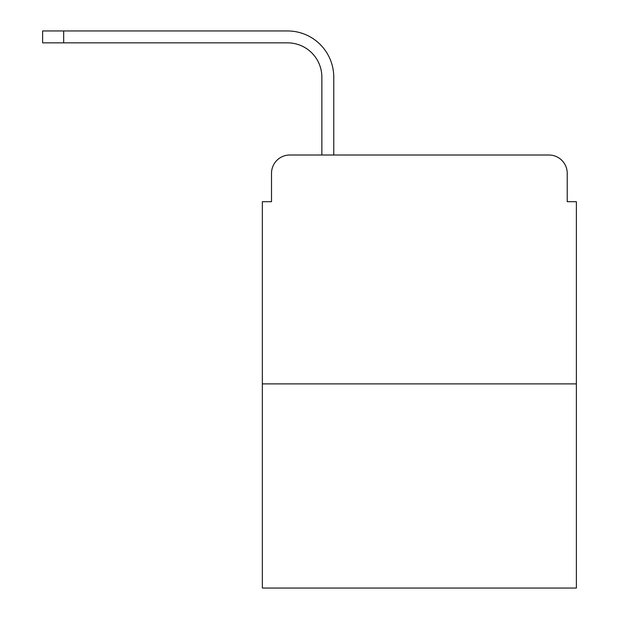 <?xml version="1.0" encoding="UTF-8"?>
<svg xmlns="http://www.w3.org/2000/svg" width="619" height="619" viewBox="0 0 619 619"><rect width="100%" height="100%" fill="white"/><g stroke="black" fill="none" stroke-linecap="round" stroke-linejoin="round"><path stroke-width="0.93" d="M271.509 173.312L271.509 201.693L271.509 173.312A18.307 18.307 0 0 1 289.816 155.005L321.857 155.005L321.857 77.182A34.331 34.331 0 0 0 287.526 42.85A34.331 34.331 0 0 1 321.857 77.182A34.331 34.331 0 0 0 287.526 42.85A34.331 34.331 0 0 1 321.857 77.182A34.331 34.331 0 0 0 287.526 42.85A34.331 34.331 0 0 1 321.857 77.182A34.331 34.331 0 0 0 287.526 42.85A34.331 34.331 0 0 1 321.857 77.182A34.331 34.331 0 0 0 287.526 42.85A34.331 34.331 0 0 1 321.857 77.182A34.331 34.331 0 0 0 287.526 42.85A34.331 34.331 0 0 1 321.857 77.182A34.331 34.331 0 0 0 287.526 42.85A34.331 34.331 0 0 1 321.857 77.182A34.331 34.331 0 0 0 287.526 42.85A34.331 34.331 0 0 1 321.857 77.182A34.331 34.331 0 0 0 287.526 42.85A34.331 34.331 0 0 1 321.857 77.182A34.331 34.331 0 0 0 287.526 42.85A34.331 34.331 0 0 1 321.857 77.182A34.331 34.331 0 0 0 287.526 42.85L42.626 42.85L63.68 42.85L63.68 30.95L42.626 30.95L42.626 42.85M576.374 383.888L262.348 383.888L262.348 588.05L576.374 588.05L576.374 201.693L567.221 201.693L567.221 173.312A18.307 18.307 0 0 0 548.914 155.005L289.816 155.005M262.348 383.888L262.348 201.693L271.509 201.693M63.68 30.95L287.526 30.95A46.232 46.232 0 0 1 333.765 77.182L333.765 155.005L333.765 77.182L333.765 155.005L333.765 77.182L333.765 155.005L333.765 77.182L333.765 155.005L333.765 77.182L333.765 155.005L333.765 77.182L333.765 155.005L333.765 77.182L333.765 155.005L333.765 77.182L333.765 155.005L333.765 77.182L333.765 155.005L333.765 77.182L333.765 155.005L333.765 77.182L333.765 155.005L347.955 155.005M490.774 155.005L548.914 155.005M567.221 201.693L567.221 173.312"/></g></svg>
